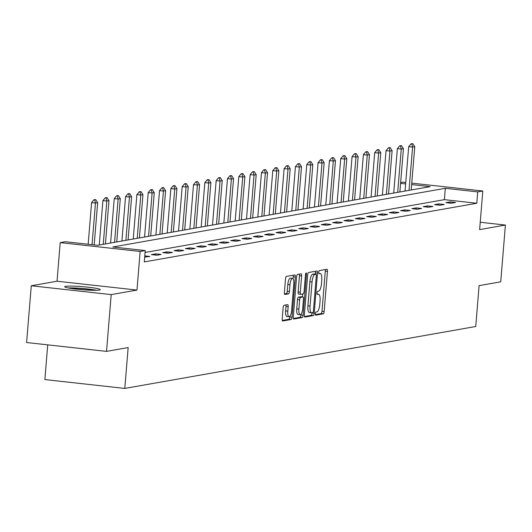 <?xml version="1.0" encoding="UTF-8"?>
<svg xmlns="http://www.w3.org/2000/svg" width="532" height="532" viewBox="0 0 532 532"><rect width="100%" height="100%" fill="white"/><g stroke="black" fill="none" stroke-linecap="round" stroke-linejoin="round"><path stroke-width="0.8" d="M315.316 313.7A1.569 0.485 96.3 0 0 315.642 315.17A1.569 0.485 96.3 0 0 315.689 315.17L323.257 313.833A2.248 0.698 96.3 0 0 324.154 311.479L327.453 271.367A2.248 0.698 96.3 0 0 326.987 269.259A2.248 0.698 96.3 0 0 326.921 269.265L319.353 270.602A1.569 0.485 96.3 0 0 318.721 272.251A1.569 0.485 96.3 0 0 319.047 273.721A1.569 0.485 96.3 0 0 319.094 273.721L320.071 273.548A7.182 2.234 96.3 0 1 320.277 273.541A7.182 2.234 96.3 0 1 321.767 280.278L321.494 283.616A7.182 2.234 96.3 0 1 318.628 291.15L317.644 291.323A1.569 0.485 96.3 0 0 317.019 292.972A1.569 0.485 96.3 0 0 317.345 294.449A1.569 0.485 96.3 0 0 317.391 294.449L318.369 294.276A7.182 2.234 96.3 0 1 318.575 294.262A7.182 2.234 96.3 0 1 320.065 300.999L319.792 304.344A7.182 2.234 96.3 0 1 316.926 311.878L315.942 312.051A1.569 0.485 96.3 0 0 315.316 313.7M99.331 290.066A17.835 1.536 4.7 0 0 100.262 289.661A17.835 1.536 4.7 0 0 85.413 286.921A17.835 1.536 4.7 0 0 65.636 286.336A17.835 1.536 4.7 0 0 64.711 286.741A17.835 1.536 4.7 0 0 79.554 289.481A17.835 1.536 4.7 0 0 99.331 290.066M284.035 305.275A2.248 0.698 96.3 0 0 283.144 307.629L282.219 318.881A2.248 0.698 96.3 0 0 282.685 320.989A2.248 0.698 96.3 0 0 282.745 320.982L291.157 319.499A2.248 0.698 96.3 0 0 292.048 317.145L295.346 277.032A2.248 0.698 96.3 0 0 294.881 274.924A2.248 0.698 96.3 0 0 294.821 274.931L286.409 276.414A2.248 0.698 96.3 0 0 285.518 278.768L284.401 292.361A2.248 0.698 96.3 0 0 284.866 294.469A2.248 0.698 96.3 0 0 284.926 294.462L288.524 293.83A2.248 0.698 96.3 0 0 289.421 291.476L289.973 284.733A6.005 1.862 96.3 0 1 292.54 278.429A6.005 1.862 96.3 0 1 293.79 284.061L291.616 310.469A6.005 1.862 96.3 0 1 289.049 316.773A6.005 1.862 96.3 0 1 287.805 311.14L288.164 306.738A2.248 0.698 96.3 0 0 287.699 304.637A2.248 0.698 96.3 0 0 287.639 304.637L284.035 305.275M106.526 351.373L26.6 342.522L31.268 285.764L111.195 294.615L106.526 351.373L128.165 347.556L124.801 388.427L475.741 326.495L479.099 285.631L500.732 281.814L505.4 225.049L479.625 229.598L482.803 191.001L477.716 191.899L476.785 203.251L144.292 261.924L145.223 250.572L140.142 251.47L60.209 242.619L65.296 241.721L97.695 245.305L430.195 186.632L411.648 184.584M111.195 294.615L136.97 290.066L140.142 251.47M304.377 314.971A2.248 0.698 96.3 0 0 304.843 317.079A2.248 0.698 96.3 0 0 304.909 317.072L313.315 315.589A2.248 0.698 96.3 0 0 314.213 313.235L317.511 273.122A2.248 0.698 96.3 0 0 317.045 271.014A2.248 0.698 96.3 0 0 316.979 271.021L308.573 272.504A2.248 0.698 96.3 0 0 307.676 274.858L304.377 314.971M302.236 317.544L293.83 319.027A2.248 0.698 96.3 0 1 293.764 319.034A2.248 0.698 96.3 0 1 293.298 316.926L296.597 276.813A2.248 0.698 96.3 0 1 297.494 274.459L301.092 273.82A2.248 0.698 96.3 0 1 301.152 273.82A2.248 0.698 96.3 0 1 301.617 275.922L300.281 292.194A2.248 0.698 96.3 0 0 300.746 294.296A2.248 0.698 96.3 0 0 300.813 294.296L303.2 293.877A2.248 0.698 96.3 0 0 304.091 291.523L305.488 274.585A1.569 0.485 96.3 0 1 306.159 272.936A1.569 0.485 96.3 0 1 306.485 274.406L303.134 315.19A2.248 0.698 96.3 0 1 302.236 317.544L300.075 317.305L293.385 318.488M505.4 225.049L480.23 222.263M47.727 344.862L44.874 379.569L124.801 388.427M476.785 203.251L444.38 199.66L145.063 252.481M450.205 201.894L445.849 202.659L451.249 203.257L455.605 202.493L450.205 201.894L450.105 203.131M438.88 203.889L434.524 204.66L439.924 205.259L444.28 204.488L438.88 203.889L438.78 205.133M427.555 205.891L423.199 206.655L428.599 207.254L432.955 206.489L427.555 205.891L427.455 207.128M416.23 207.886L411.874 208.657L417.274 209.256L421.63 208.484L416.23 207.886L416.13 209.129M404.905 209.887L400.549 210.652L405.949 211.251L410.305 210.486L404.905 209.887L404.805 211.124M393.58 211.882L389.224 212.654L394.624 213.252L398.98 212.481L393.58 211.882L393.481 213.126M382.255 213.884L377.9 214.649L383.299 215.247L387.655 214.482L382.255 213.884L382.156 215.121M370.93 215.879L366.575 216.65L371.974 217.249L376.33 216.477L370.93 215.879L370.831 217.123M359.605 217.881L355.25 218.645L360.649 219.244L365.005 218.479L359.605 217.881L359.506 219.118M348.28 219.876L343.925 220.647L349.325 221.245L353.68 220.474L348.28 219.876L348.174 221.119M336.956 221.877L332.6 222.642L338 223.24L342.355 222.476L336.956 221.877L336.849 223.114M325.631 223.872L321.275 224.644L326.675 225.242L331.03 224.471L325.631 223.872L325.524 225.116M314.306 225.874L309.95 226.639L315.35 227.237L319.705 226.472L314.306 225.874L314.199 227.111M302.981 227.869L298.625 228.64L304.025 229.239L308.38 228.467L302.981 227.869L302.874 229.112M291.656 229.871L287.3 230.635L292.7 231.234L297.055 230.469L291.656 229.871L291.549 231.107M280.331 231.866L275.975 232.637L281.375 233.235L285.731 232.464L280.331 231.866L280.224 233.109M269.006 233.867L264.65 234.639L270.05 235.23L274.406 234.466L269.006 233.867L268.899 235.104M257.674 235.862L253.318 236.634L258.725 237.232L263.081 236.461L257.674 235.862L257.574 237.106M246.349 237.864L241.994 238.635L247.4 239.234L251.756 238.462L246.349 237.864L246.25 239.101M235.024 239.865L230.669 240.63L236.075 241.229L240.431 240.457L235.024 239.865L234.925 241.102M223.699 241.861L219.344 242.632L224.743 243.23L229.099 242.459L223.699 241.861L223.6 243.097M212.374 243.862L208.019 244.627L213.418 245.225L217.774 244.454L212.374 243.862L212.275 245.099M201.049 245.857L196.694 246.629L202.094 247.227L206.449 246.456L201.049 245.857L200.95 247.101M189.725 247.859L185.369 248.624L190.769 249.222L195.124 248.457L189.725 247.859L189.625 249.096M178.4 249.854L174.044 250.625L179.444 251.224L183.799 250.452L178.4 249.854L178.3 251.097M167.075 251.855L162.719 252.62L168.119 253.219L172.474 252.454L167.075 251.855L166.975 253.092M155.75 253.85L151.394 254.622L156.794 255.22L161.149 254.449L155.75 253.85L155.65 255.094M144.784 255.892L149.825 256.451L144.684 257.129M136.97 290.066L57.037 281.215L31.268 285.764M57.037 281.215L60.209 242.619M400.649 182.543L402.87 182.15L405.75 182.469M477.716 191.899L445.317 188.308L112.817 246.981L145.223 250.572M411.761 183.134L482.803 191.001M405.63 183.912L400.583 183.354M444.38 199.66L445.317 188.308M315.336 314.612L321.095 313.594A2.248 0.698 96.3 0 0 321.993 311.24L325.291 271.127A2.248 0.698 96.3 0 0 325.205 269.564M315.243 274.193L315.35 272.883A2.248 0.698 96.3 0 0 315.263 271.32M304.464 316.533L311.154 315.35A2.248 0.698 96.3 0 0 312.051 312.996L312.071 312.736M312.789 312.61A1.569 0.485 96.3 0 0 313.415 310.961L316.314 275.749A1.569 0.485 96.3 0 0 315.988 274.273A1.569 0.485 96.3 0 0 315.942 274.279L314.911 274.459A7.182 2.234 96.3 0 0 312.038 281.993L310.063 306.06A7.182 2.234 96.3 0 0 311.553 312.796A7.182 2.234 96.3 0 0 311.759 312.789L312.789 312.61M313.867 274.047A1.569 0.485 96.3 0 0 313.827 274.033A1.569 0.485 96.3 0 0 313.78 274.04L315.942 274.279M309.597 312.55A7.182 2.234 96.3 0 1 309.391 312.557A7.182 2.234 96.3 0 1 307.902 305.82L309.883 281.754A7.182 2.234 96.3 0 1 312.75 274.219L313.78 274.04M300.686 294.282L298.652 294.056A2.248 0.698 96.3 0 1 298.585 294.056A2.248 0.698 96.3 0 1 298.12 291.955L299.456 275.689A2.248 0.698 96.3 0 0 299.376 274.126M302.695 293.963L302.455 296.929M301.039 314.173L300.972 314.951L303.134 315.19M298.898 309.072A6.005 1.862 96.3 0 0 300.141 314.705A6.005 1.862 96.3 0 0 302.708 308.4L303.473 299.097A2.248 0.698 96.3 0 0 303.007 296.996A2.248 0.698 96.3 0 0 302.941 296.996L300.553 297.415A2.248 0.698 96.3 0 0 299.662 299.769L298.898 309.072L296.736 308.833A6.005 1.862 96.3 0 0 297.98 314.465L300.141 314.705M300.906 296.77A2.248 0.698 96.3 0 0 300.846 296.756A2.248 0.698 96.3 0 0 300.78 296.756L302.941 296.996M296.736 308.833L297.501 299.529A2.248 0.698 96.3 0 1 298.392 297.175L300.78 296.756M300.075 317.305A2.248 0.698 96.3 0 0 300.972 314.951M289.049 316.773L286.888 316.533A6.005 1.862 96.3 0 1 285.644 310.901L286.003 306.498A2.248 0.698 96.3 0 0 285.923 304.942M292.54 278.429L290.386 278.189A6.005 1.862 96.3 0 0 287.812 284.494L289.973 284.733M284.48 293.923L286.362 293.591A2.248 0.698 96.3 0 0 287.26 291.237L287.812 284.494M293.032 278.721L293.192 276.793A2.248 0.698 96.3 0 0 293.105 275.23M282.299 320.444L288.996 319.26A2.248 0.698 96.3 0 0 289.893 316.906L289.947 316.241M411.203 189.984L414.761 146.686L412.586 147.065L409.022 190.37M411.748 143.84L412.839 143.647L411.103 143.766L411.748 143.84L412.586 147.065L408.696 146.639L405.038 191.074M414.761 146.686L412.839 143.647M411.103 143.766L408.696 146.639M69.685 288.224A15.435 1.33 -175.3 0 1 95.108 290.319M96.651 290.286A17.722 1.529 4.7 0 0 68.169 287.945M399.878 191.986L403.436 148.681L401.261 149.066L397.697 192.371M400.423 145.841L401.514 145.648L399.778 145.768L400.423 145.841L401.261 149.066L397.371 148.634L393.713 193.069M403.436 148.681L401.514 145.648M399.778 145.768L397.371 148.634M388.553 193.981L392.111 150.682L389.929 151.061L386.372 194.366M389.098 147.836L390.189 147.643L388.453 147.763L389.098 147.836L389.929 151.061L386.046 150.636L382.388 195.071M392.111 150.682L390.189 147.643M388.453 147.763L386.046 150.636M377.228 195.982L380.786 152.677L378.604 153.063L375.047 196.368M377.773 149.838L378.864 149.645L377.128 149.765L377.773 149.838L378.604 153.063L374.721 152.631L371.063 197.066M380.786 152.677L378.864 149.645M377.128 149.765L374.721 152.631M365.903 197.984L369.461 154.679L367.279 155.065L363.722 198.363M366.448 151.833L367.539 151.64L365.803 151.76L366.448 151.833L367.279 155.065L363.396 154.632L359.738 199.068M369.461 154.679L367.539 151.64M365.803 151.76L363.396 154.632M354.571 199.979L358.136 156.674L355.955 157.06L352.397 200.365M355.123 153.834L356.214 153.642L354.478 153.761L355.123 153.834L355.955 157.06L352.071 156.627L348.413 201.063M358.136 156.674L356.214 153.642M354.478 153.761L352.071 156.627M343.246 201.98L346.811 158.676L344.63 159.061L341.072 202.36M343.798 155.829L344.889 155.637L343.153 155.756L343.798 155.829L344.63 159.061L340.746 158.629L337.089 203.064M346.811 158.676L344.889 155.637M343.153 155.756L340.746 158.629M331.921 203.975L335.486 160.671L333.305 161.056L329.747 204.361M332.473 157.831L333.564 157.638L331.828 157.758L332.473 157.831L333.305 161.056L329.421 160.624L325.764 205.066M335.486 160.671L333.564 157.638M331.828 157.758L329.421 160.624M320.597 205.977L324.161 162.672L321.98 163.058L318.422 206.356M321.148 159.826L322.239 159.633L320.503 159.76L321.148 159.826L321.98 163.058L318.096 162.626L314.439 207.061M324.161 162.672L322.239 159.633M320.503 159.76L318.096 162.626M309.272 207.972L312.836 164.667L310.655 165.053L307.097 208.358M309.824 161.828L310.914 161.635L309.172 161.755L309.824 161.828L310.655 165.053L306.764 164.621L303.114 209.063M312.836 164.667L310.914 161.635M309.172 161.755L306.764 164.621M297.947 209.974L301.511 166.669L299.33 167.055L295.772 210.353M298.499 163.823L299.589 163.63L297.847 163.756L298.499 163.823L299.33 167.055L295.44 166.622L291.789 211.058M301.511 166.669L299.589 163.63M297.847 163.756L295.44 166.622M286.622 211.969L290.186 168.664L288.005 169.05L284.447 212.354M287.174 165.824L288.264 165.632L286.522 165.751L287.174 165.824L288.005 169.05L284.115 168.617L280.464 213.059M290.186 168.664L288.264 165.632M286.522 165.751L284.115 168.617M275.297 213.97L278.861 170.666L276.68 171.051L273.122 214.349M275.849 167.819L276.939 167.633L275.197 167.753L275.849 167.819L276.68 171.051L272.79 170.619L269.139 215.054M278.861 170.666L276.939 167.633M275.197 167.753L272.79 170.619M263.972 215.965L267.536 172.661L265.355 173.046L261.797 216.351M264.524 169.821L265.614 169.628L263.872 169.748L264.524 169.821L265.355 173.046L261.465 172.614L257.814 217.056M267.536 172.661L265.614 169.628M263.872 169.748L261.465 172.614M252.647 217.967L256.205 174.662L254.03 175.048L250.472 218.353M253.199 171.816L254.283 171.63L252.547 171.75L253.199 171.816L254.03 175.048L250.14 174.616L246.489 219.051M256.205 174.662L254.283 171.63M252.547 171.75L250.14 174.616M241.322 219.962L244.88 176.657L242.705 177.043L239.147 220.348M241.874 173.818L242.958 173.625L241.222 173.745L241.874 173.818L242.705 177.043L238.815 176.611L235.164 221.053M244.88 176.657L242.958 173.625M241.222 173.745L238.815 176.611M229.997 221.964L233.555 178.659L231.38 179.045L227.822 222.349M230.549 175.813L231.633 175.627L229.897 175.746L230.549 175.813L231.38 179.045L227.49 178.612L223.839 223.048M233.555 178.659L231.633 175.627M229.897 175.746L227.49 178.612M218.672 223.959L222.23 180.654L220.055 181.04L216.491 224.344M219.224 177.814L220.308 177.622L218.572 177.741L219.224 177.814L220.055 181.04L216.165 180.614L212.514 225.049M222.23 180.654L220.308 177.622M218.572 177.741L216.165 180.614M207.347 225.96L210.905 182.656L208.73 183.041L205.166 226.346M207.899 179.816L208.983 179.623L207.247 179.743L207.899 179.816L208.73 183.041L204.84 182.609L201.189 227.044M210.905 182.656L208.983 179.623M207.247 179.743L204.84 182.609M196.022 227.955L199.58 184.657L197.405 185.036L193.841 228.341M196.574 181.811L197.658 181.618L195.922 181.738L196.574 181.811L197.405 185.036L193.515 184.611L189.864 229.046M199.58 184.657L197.658 181.618M195.922 181.738L193.515 184.611M184.697 229.957L188.255 186.652L186.08 187.038L182.516 230.343M185.242 183.813L186.333 183.62L184.597 183.74L185.242 183.813L186.08 187.038L182.19 186.606L178.539 231.041M188.255 186.652L186.333 183.62M184.597 183.74L182.19 186.606M173.372 231.952L176.93 188.654L174.755 189.033L171.191 232.338M173.917 185.808L175.008 185.615L173.272 185.735L173.917 185.808L174.755 189.033L170.865 188.607L167.214 233.043M176.93 188.654L175.008 185.615M173.272 185.735L170.865 188.607M162.047 233.954L165.605 190.649L163.43 191.035L159.866 234.339M162.593 187.809L163.683 187.616L161.947 187.736L162.593 187.809L163.43 191.035L159.54 190.602L155.889 235.038M165.605 190.649L163.683 187.616M161.947 187.736L159.54 190.602M150.722 235.949L154.28 192.65L152.105 193.03L148.541 236.334M151.268 189.804L152.358 189.611L150.623 189.731L151.268 189.804L152.105 193.03L148.215 192.604L144.564 237.039M154.28 192.65L152.358 189.611M150.623 189.731L148.215 192.604M139.397 237.95L142.955 194.645L140.78 195.031L137.216 238.336M139.943 191.806L141.033 191.613L139.298 191.733L139.943 191.806L140.78 195.031L136.89 194.599L133.233 239.034M142.955 194.645L141.033 191.613M139.298 191.733L136.89 194.599M128.072 239.945L131.63 196.647L129.456 197.026L125.891 240.331M128.618 193.801L129.708 193.608L127.973 193.728L128.618 193.801L129.456 197.026L125.565 196.601L121.908 241.036M131.63 196.647L129.708 193.608M127.973 193.728L125.565 196.601M116.747 241.947L120.305 198.642L118.124 199.028L114.566 242.333M117.293 195.803L118.383 195.61L116.648 195.729L117.293 195.803L118.124 199.028L114.24 198.596L110.583 243.031M120.305 198.642L118.383 195.61M116.648 195.729L114.24 198.596M105.422 243.942L108.98 200.644L106.799 201.03L103.241 244.328M105.968 197.798L107.058 197.605L105.323 197.724L105.968 197.798L106.799 201.03L102.915 200.597L99.258 245.033M108.98 200.644L107.058 197.605M105.323 197.724L102.915 200.597M94.177 244.92L97.655 202.639L95.474 203.025L92.049 244.68M94.643 199.799L95.733 199.606L93.998 199.726L94.643 199.799L95.474 203.025L91.59 202.592L88.166 244.255M97.655 202.639L95.733 199.606M93.998 199.726L91.59 202.592M317.099 294.13L318.369 294.276M318.801 273.408L320.071 273.548M325.291 271.127L327.453 271.367M321.993 311.24L324.154 311.479M321.095 313.594L323.257 313.833M315.35 272.883L317.511 273.122M312.051 312.996L314.213 313.235M311.154 315.35L313.315 315.589M312.75 274.219L314.911 274.459M309.883 281.754L312.038 281.993M307.902 305.82L310.063 306.06M299.456 275.689L301.617 275.922M298.12 291.955L300.281 292.194M305.521 274.299L306.485 274.406M298.392 297.175L300.553 297.415M297.501 299.529L299.662 299.769M286.003 306.498L288.164 306.738M285.644 310.901L287.805 311.14M287.26 291.237L289.421 291.476M286.362 293.591L288.524 293.83M293.192 276.793L295.346 277.032M289.893 316.906L292.048 317.145M288.996 319.26L291.157 319.499M317.085 294.103L318.575 294.262M318.794 273.375L320.277 273.541M313.827 274.033L315.988 274.273M309.391 312.557L311.553 312.796M298.585 294.056L300.746 294.296M300.846 296.756L303.007 296.996"/></g></svg>
